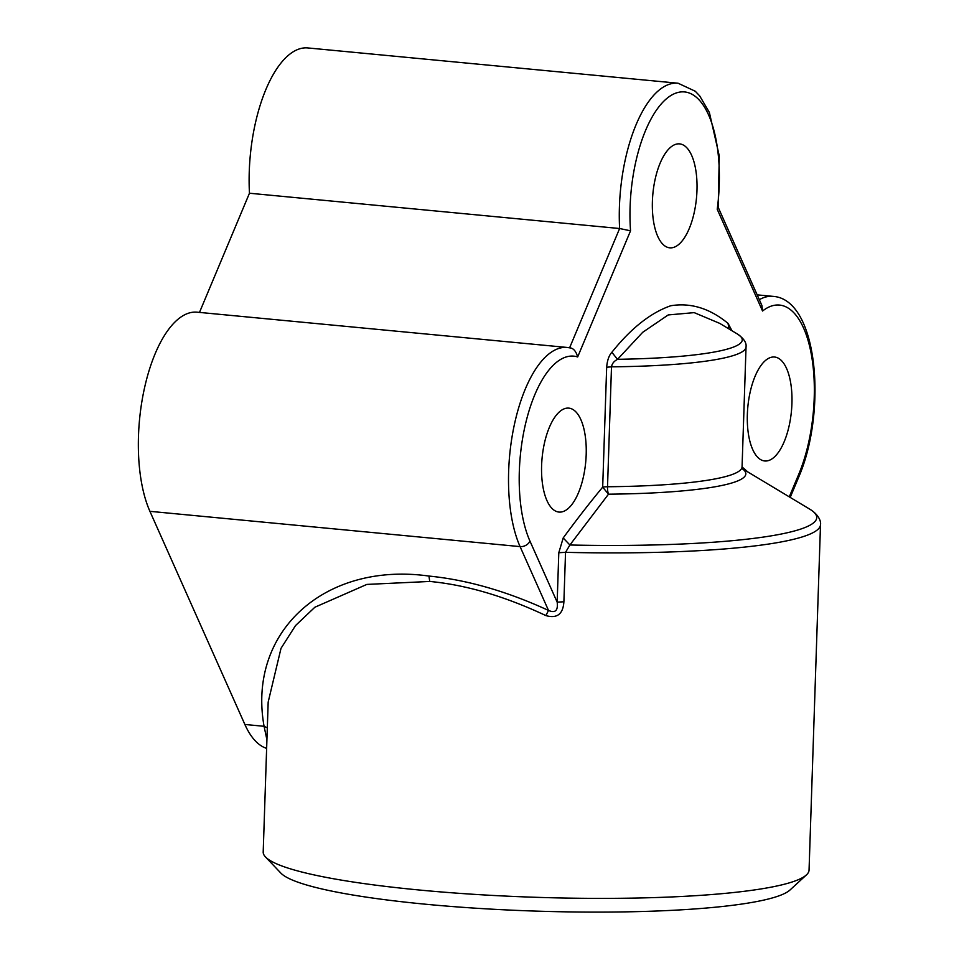 <?xml version="1.0" encoding="UTF-8"?>
<svg xmlns="http://www.w3.org/2000/svg" width="959" height="959" viewBox="0 0 959 959"><rect width="100%" height="100%" fill="white"/><g stroke="black" fill="none" stroke-linecap="round" stroke-linejoin="round"><path stroke-width="1.44" d="M545.887 615.582L548.512 610.427M266.914 739.725L264.073 726.299C247.17 631.933 324.538 561.459 428.949 576.059C467.105 579.835 506.963 591.295 548.512 610.439C555.309 613.352 558.186 610.595 557.167 602.156L563.892 601.773C563.077 614.144 557.071 618.759 545.899 615.594C504.913 596.306 466.218 584.918 429.788 581.442M428.961 576.059L429.728 581.454L366.853 584.415L314.876 607.227L295.54 625.556L281.023 648.308L268.172 702.096L263.198 852.024A273.075 36.214 1.9 0 0 265.487 856.95A273.075 36.214 1.9 0 0 493.777 895.49A273.075 36.214 1.9 0 0 782.892 884.606A273.075 36.214 1.9 0 0 806.435 874.896A273.075 36.214 1.9 0 0 809.048 870.137L820.508 524.645A273.075 36.214 -178.1 0 1 565.57 552.336M718.135 207.731L717.224 209.29A104.411 43.79 95.4 0 0 678.121 92.424A104.411 43.79 95.4 0 0 630.543 230.819L619.622 228.518L249.46 193.227L199.484 312.418M718.171 207.731L719.286 155.969L709.36 112.431L699.674 95.864L695.263 91.237L678.097 83.229A112.443 47.159 -84.6 0 0 619.622 228.518L569.61 347.793C573.302 348.081 575.999 351.114 577.666 356.952A104.411 43.79 95.4 0 0 526.683 419.203A104.411 43.79 95.4 0 0 529.943 541.068A8.032 5.85 156 0 1 520.078 546.606A112.443 47.159 -84.6 0 1 515.415 420.018A112.443 47.159 -84.6 0 1 567.308 347.47L570.365 347.949M806.435 874.896L790 890A257.012 34.08 -178.1 0 1 767.847 899.134A257.012 34.08 -178.1 0 1 495.743 909.384A257.012 34.08 -178.1 0 1 280.879 873.11L265.487 856.95M696.977 190.326A52.206 21.901 95.4 0 0 679.643 143.886A52.206 21.901 95.4 0 0 652.396 201.39A52.206 21.901 95.4 0 0 669.73 247.83A52.206 21.901 95.4 0 0 696.977 190.326M791.93 403.463A52.206 21.901 95.4 0 0 774.596 357.024A52.206 21.901 95.4 0 0 747.349 414.528A52.206 21.901 95.4 0 0 764.683 460.967A52.206 21.901 95.4 0 0 791.93 403.463M586.189 454.566A52.206 21.901 95.4 0 0 568.843 408.126A52.206 21.901 95.4 0 0 541.607 465.642A52.206 21.901 95.4 0 0 558.941 512.07A52.206 21.901 95.4 0 0 586.189 454.566M678.097 83.229L307.935 47.95A112.443 47.159 95.4 0 0 249.46 193.227M742.41 468.687L809.684 509.121A269.059 35.675 1.9 0 1 569.898 545L565.534 552.336L558.797 552.72L563.197 537.963C576.683 519.55 589.845 502.612 602.684 487.148L608.497 494.185L569.898 545L563.197 537.963M611.494 366.829L607.527 486.752A192.759 25.557 1.9 0 0 742.062 466.865L746.042 346.942A192.759 25.557 -178.1 0 1 611.494 366.829L606.663 367.237C607.227 360.452 608.965 355.465 611.878 352.277C631.094 328.218 650.717 312.718 670.761 305.753C690.72 302.481 709.828 308.366 728.073 323.411L731.981 330.747M742.062 466.949L747.864 471.972M567.308 347.47L197.146 312.19A112.443 47.159 95.4 0 0 145.253 384.739A112.443 47.159 95.4 0 0 149.916 511.327L244.869 724.465A112.443 47.159 95.4 0 0 266.638 748.368M719.718 323.375L694.196 312.634L668.231 314.936L642.71 332.293L617.548 359.313A188.743 25.03 1.9 0 0 737.315 333.96L719.718 323.375M611.53 366.829C612.046 363.581 614.048 361.099 617.524 359.385L611.854 352.265M728.037 323.411L729.008 328.961M789.281 496.858L798.739 474.297A104.411 43.79 95.4 0 0 810.199 348.776A104.411 43.79 95.4 0 0 762.549 311.028L761.878 305.43L718.219 207.384M244.869 724.465L264.073 726.299L267.309 727.857M565.534 552.336L563.892 601.773M759.336 299.676A112.443 47.159 -84.6 0 1 773.05 296.367L757.19 294.857M762.549 311.028L717.224 209.29M630.543 230.819L577.666 356.952M529.943 541.068L557.167 602.156L558.797 552.72M742.482 468.855A196.775 26.097 -178.1 0 1 608.497 494.185A8.032 2.433 -90.5 0 1 607.527 486.752A8.032 1.067 1.9 0 0 602.684 487.148L606.663 367.237M548.512 610.439L520.078 546.606L149.916 511.327M773.05 296.367C818.159 299.268 827.066 411.267 798.883 476.719A8.032 4.351 -157.3 0 0 798.739 474.297M746.042 346.942C746.665 342.747 743.752 338.419 737.315 333.96M742.062 466.865L742.638 469.107M820.508 524.645C821.144 522.068 819.286 514.911 809.684 509.121M798.883 476.719L790.204 497.421"/></g></svg>
